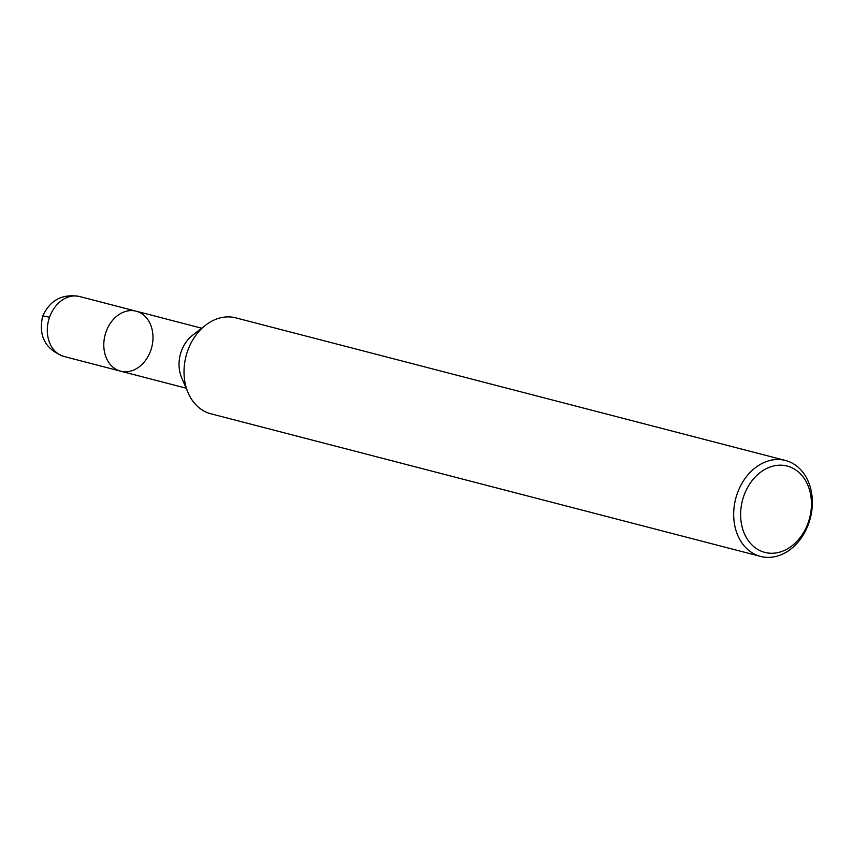 <?xml version="1.0" encoding="UTF-8"?>
<svg xmlns="http://www.w3.org/2000/svg" width="853" height="853" viewBox="0 0 853 853"><rect width="100%" height="100%" fill="white"/><g stroke="black" fill="none" stroke-linecap="round" stroke-linejoin="round"><path stroke-width="1.28" d="M760.567 556.412L210.915 413.801A49.559 38.566 -75.5 0 1 188.118 392.785A49.559 38.566 -75.5 0 1 187.564 351.095A49.559 38.566 -75.5 0 1 205.669 325.132A49.559 38.566 -75.5 0 1 235.801 317.86L785.464 460.471A49.559 38.566 -75.5 0 1 810.35 518.123A49.559 38.566 -75.5 0 1 760.577 556.412A49.559 38.566 -75.5 0 1 737.216 493.716A49.559 38.566 -75.5 0 1 785.453 460.471M188.118 392.785L181.593 377.559A30.985 24.108 -75.5 0 1 181.252 351.5A30.985 24.108 -75.5 0 1 192.565 335.261L205.669 325.132M743.805 495.966A44.601 34.717 -75.5 0 1 804.869 479.482A44.601 34.717 -75.5 0 1 779.397 552.232A44.601 34.717 -75.5 0 1 743.805 495.966M186.146 388.179L120.614 371.172A30.985 24.108 -75.5 0 1 106.007 331.977A30.985 24.108 -75.5 0 1 136.171 311.196A30.985 24.108 -75.5 0 1 151.738 347.235A30.985 24.108 -75.5 0 1 120.614 371.183A30.985 24.108 -75.5 0 1 106.007 331.977A30.985 24.108 -75.5 0 1 136.171 311.196L201.703 328.202M120.614 371.172L64.114 356.511A30.985 24.108 -75.5 0 1 49.517 317.316A30.985 24.108 -75.5 0 1 79.67 296.535L136.171 311.196M49.517 317.316A30.985 2.069 -160.7 0 0 42.65 316.282C50.039 300.064 62.376 293.475 79.67 296.535M64.114 356.511C45.39 349.506 38.236 336.093 42.65 316.282"/></g></svg>

